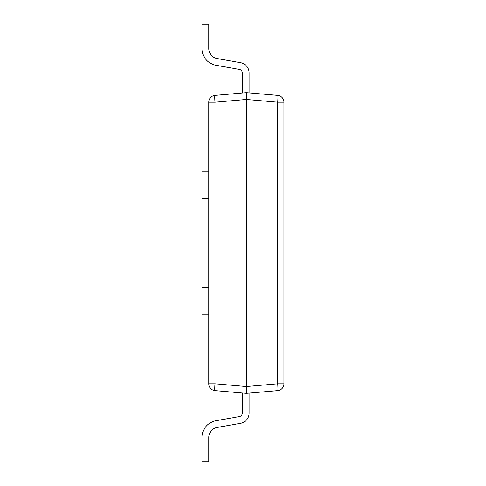 <?xml version="1.0" encoding="UTF-8"?>
<svg xmlns="http://www.w3.org/2000/svg" width="486" height="486" viewBox="0 0 486 486"><rect width="100%" height="100%" fill="white"/><g stroke="black" fill="none" stroke-linecap="round" stroke-linejoin="round"><path stroke-width="0.73" d="M215.031 390.616A6.834 6.834 0 0 1 208.792 383.806L208.792 102.194A6.834 6.834 0 0 1 215.031 95.384L246.384 92.644L277.731 95.384A6.834 6.834 0 0 1 283.97 102.194L283.97 383.806L277.731 383.806L277.731 102.194A6.834 0.595 -85 0 0 277.731 95.384A6.834 6.834 0 0 1 283.97 102.194L277.731 102.194L246.384 99.454L246.384 386.546L277.731 383.806A6.834 0.595 -95 0 1 277.731 390.616L246.384 393.356L215.031 390.616A6.834 0.595 -85 0 1 215.031 383.806L246.384 386.546L246.384 393.356M201.957 266.923L201.957 171.242L208.792 171.242M208.792 314.758L201.957 314.758L201.957 266.917L208.792 266.917M208.792 383.806L215.031 383.806L215.031 102.194L208.792 102.194A6.834 6.834 0 0 1 215.031 95.384A6.834 0.595 -95 0 0 215.031 102.194L246.384 99.454L246.384 92.644M277.731 390.616A6.834 6.834 0 0 0 283.97 383.806A6.834 6.834 0 0 1 277.731 390.616M249.118 72.797L249.118 92.881L249.118 72.797A10.255 10.255 0 0 0 240.643 62.7L217.266 58.575A10.249 10.249 0 0 1 208.792 48.479L208.792 24.3L201.957 24.3L201.957 48.479A17.083 17.083 0 0 0 216.076 65.306L239.458 69.431L216.076 65.306M217.266 58.575A10.249 10.249 0 0 1 208.792 48.479A10.249 10.249 0 0 0 217.266 58.575A10.249 10.249 0 0 1 208.792 48.479A10.249 10.249 0 0 0 217.266 58.575A10.249 10.249 0 0 1 208.792 48.479A10.249 10.249 0 0 0 217.266 58.575A10.249 10.249 0 0 1 208.792 48.479M242.283 93.002L242.283 72.797A3.42 3.42 0 0 0 239.458 69.431M249.118 413.203L249.118 393.119L249.118 413.203A10.255 10.255 0 0 1 240.643 423.3L217.266 427.425A10.249 10.249 0 0 0 208.792 437.522L208.792 461.7L201.957 461.7L201.957 437.522A17.083 17.083 0 0 1 216.076 420.694L239.458 416.569L216.076 420.694M217.266 427.425A10.249 10.249 0 0 0 208.792 437.522A10.249 10.249 0 0 1 217.266 427.425A10.249 10.249 0 0 0 208.792 437.522A10.249 10.249 0 0 1 217.266 427.425A10.249 10.249 0 0 0 208.792 437.522A10.249 10.249 0 0 1 217.266 427.425A10.249 10.249 0 0 0 208.792 437.522M242.283 392.998L242.283 413.203A3.42 3.42 0 0 1 239.458 416.569M201.957 287.42L208.792 287.42M201.957 219.083L208.792 219.083M201.957 198.58L208.792 198.58M283.97 336.051L283.97 355.922M284.043 355.922L284.043 356.487M284.043 365.581L283.97 365.976M283.97 356.086L283.97 365.812M284.043 365.976L283.97 368.424"/></g></svg>
